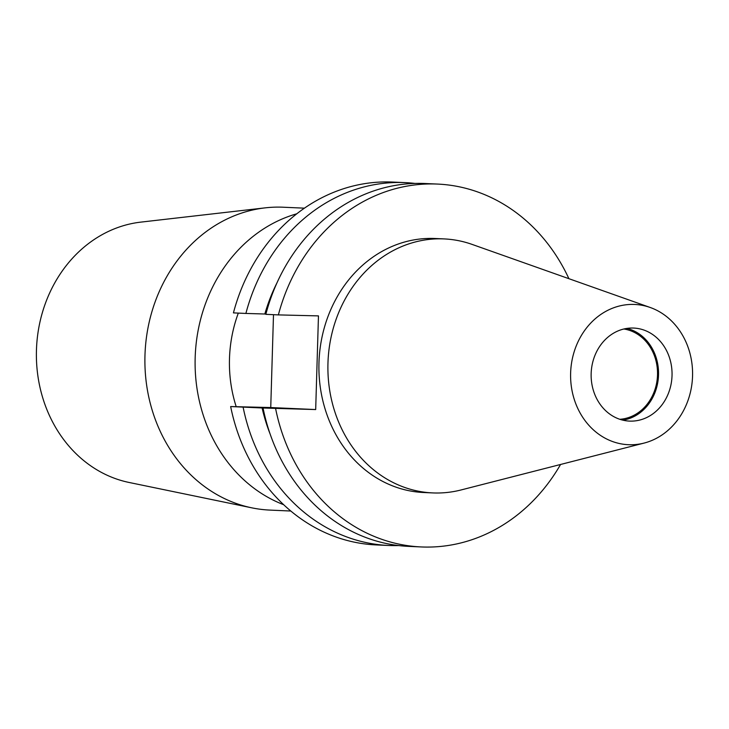 <?xml version="1.0" encoding="UTF-8"?>
<svg xmlns="http://www.w3.org/2000/svg" width="729" height="729" viewBox="0 0 729 729"><rect width="100%" height="100%" fill="white"/><g stroke="black" fill="none" stroke-linecap="round" stroke-linejoin="round"><path stroke-width="1.09" d="M236.205 406.691A126.418 109.806 -87.4 0 1 229.48 358.75A126.418 109.806 -87.4 0 1 238.319 313.106M283.699 504.723A151.586 131.676 -87.4 0 1 195.172 357.647A151.586 131.676 -87.4 0 1 296.749 213.807M290.825 511.029L269.821 510.09A151.586 131.676 -87.4 0 1 251.733 507.821A151.586 131.676 -87.4 0 1 144.971 355.397A151.586 131.676 -87.4 0 1 265.192 207.856A151.586 131.676 -87.4 0 1 283.408 207.227L304.412 208.166M251.733 507.821L129.106 482.47A131.566 114.28 -87.4 0 1 36.45 350.175A131.566 114.28 -87.4 0 1 140.788 222.126L265.192 207.856M623.887 328.998A45.408 39.439 -87.4 0 1 657.512 374.952A45.408 39.439 -87.4 0 1 619.832 419.293M626.894 328.414A46.565 40.45 -87.4 0 1 658.524 374.97A46.565 40.45 -87.4 0 1 622.776 420.141M672.029 375.581A46.565 40.45 -87.4 0 1 629.501 421.098A46.565 40.45 -87.4 0 1 591.155 373.576A46.565 40.45 -87.4 0 1 633.674 328.059A46.565 40.45 -87.4 0 1 672.029 375.581M570.625 373.075A70.203 60.981 -87.4 0 1 650.204 307.483A70.203 60.981 -87.4 0 1 692.55 376.091A70.203 60.981 -87.4 0 1 644.117 443.077A70.203 60.981 -87.4 0 1 570.625 373.075M644.117 443.077L461.056 489.961A127.128 110.434 -87.4 0 1 432.661 492.913A127.128 110.434 -87.4 0 1 327.959 363.179A127.128 110.434 -87.4 0 1 444.052 238.912A127.128 110.434 -87.4 0 1 472.073 244.397L650.204 307.483M432.661 492.913L423.667 492.512A127.128 110.434 -87.4 0 1 318.965 362.778A127.128 110.434 -87.4 0 1 435.067 238.501L444.052 238.912M560.574 464.473A181.612 157.756 -87.4 0 1 421.225 546.941L408.677 546.376A181.612 157.756 -87.4 0 1 263.051 408.012L315.684 409.561L318.464 315.894L278.378 314.901A181.612 157.756 -87.4 0 1 437.509 184.072A181.612 157.756 -87.4 0 1 568.912 278.688M421.225 546.941A181.612 157.756 -87.4 0 1 275.598 408.568M263.051 408.012L243.103 407.11A181.612 157.756 -87.4 0 0 388.739 545.483L376.282 544.928A181.612 157.756 -87.4 0 1 230.656 406.554L243.103 407.11M270.167 434.138A165.665 143.905 -87.4 0 1 262.048 407.675M398.727 545.565A181.612 157.756 -87.4 0 1 388.739 545.483M278.378 314.901L265.83 314.336A181.612 157.756 -87.4 0 1 424.952 183.508L437.509 184.072M414.965 183.426A181.612 157.756 -87.4 0 0 405.014 182.614A181.612 157.756 -87.4 0 0 245.892 313.443L264.837 314.008A165.665 143.905 -87.4 0 1 276.947 282.898M264.837 314.008L265.912 314.035M273.493 314.682L270.741 407.547L230.656 406.554M245.892 313.443L233.435 312.887A181.612 157.756 -87.4 0 1 392.557 182.059L405.014 182.614M270.741 407.547L315.684 409.561"/></g></svg>
